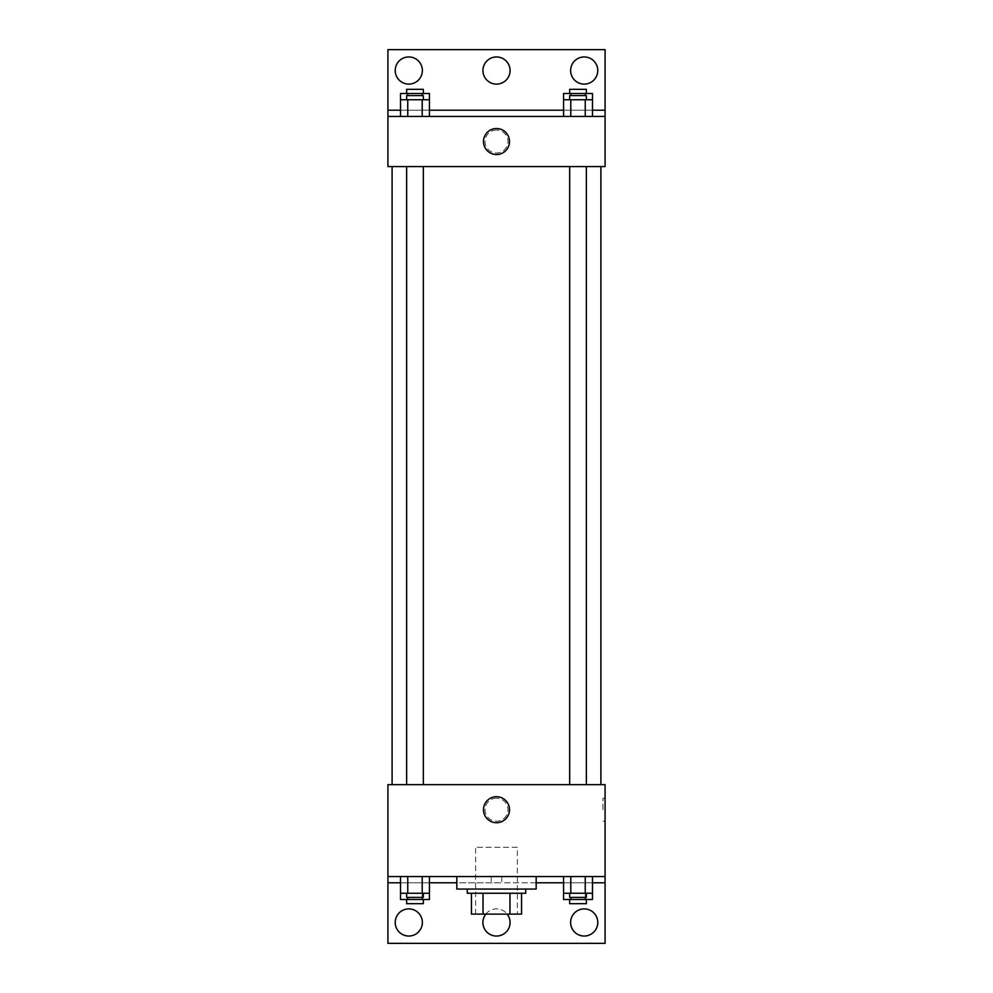 <?xml version="1.0" encoding="UTF-8"?>
<svg xmlns="http://www.w3.org/2000/svg" width="993" height="993" viewBox="0 0 993 993"><rect width="100%" height="100%" fill="white"/><g stroke="black" fill="none" stroke-linecap="round" stroke-linejoin="round"><path stroke-width="0.74" stroke-dasharray="4.96 3.72" d="M517.378 847.302L475.622 847.302L517.378 847.302L517.378 914.119L475.622 914.119L517.378 914.119M483.032 914.119L471.439 914.119L471.439 893.241L483.032 893.241L483.032 914.119L521.561 914.119M509.968 893.241L483.032 893.241L509.968 893.241L509.968 914.119M483.032 893.241L471.439 893.241M467.269 893.241L525.731 893.241M496.5 889.058L467.269 889.058L496.5 889.058M536.17 889.058L456.83 889.058M536.17 876.534L456.83 876.534L536.17 876.534M501.8 876.534L387.915 876.534L605.085 876.534L501.8 876.534L501.8 882.789L456.83 882.789M585.249 876.534L563.552 876.534L592.486 876.534L570.789 876.534L585.249 876.534L585.249 893.241L592.486 893.241L592.486 882.789L563.552 882.789L585.249 882.789L563.552 882.789L563.552 893.241L585.249 893.241M422.211 876.534L400.514 876.534L429.448 876.534L407.751 876.534L422.211 876.534L422.211 893.241L429.448 893.241L429.448 882.789L400.514 882.789L422.211 882.789L400.514 882.789L400.514 893.241L422.211 893.241M605.085 809.717L605.085 798.223L605.085 809.717M387.915 876.534L387.915 943.35L605.085 943.35L605.085 876.534L387.915 876.534L387.915 784.656L605.085 784.656L605.085 876.534M586.366 784.656L569.672 784.656L586.366 784.656L569.672 784.656L586.366 784.656L586.366 166.588L569.672 166.588L586.366 166.588M423.328 784.656L406.634 784.656L423.328 784.656L406.634 784.656L423.328 784.656L423.328 166.588L406.634 166.588L423.328 166.588M392.098 784.656L600.902 784.656L392.098 784.656M496.5 798.223A11.482 11.482 0 0 0 486.558 815.452A11.482 11.482 0 0 0 506.442 815.452A11.482 11.482 0 0 0 496.5 798.223A11.482 11.482 0 0 1 506.442 815.452A11.482 11.482 0 0 1 486.558 815.452A11.482 11.482 0 0 1 496.5 798.223M387.915 809.717L387.915 798.223L387.915 809.717M483.492 809.717A13.008 13.008 0 0 0 503.004 820.975A13.008 13.008 0 0 0 503.004 798.446A13.008 13.008 0 0 0 483.492 809.717M602.974 809.717L602.974 798.223L602.974 809.717M387.928 809.717L387.928 798.223L387.928 809.717M536.17 882.789L501.8 882.789M570.627 922.472A13.567 13.567 0 0 1 590.984 910.718A13.567 13.567 0 0 1 590.984 934.227A13.567 13.567 0 0 1 570.627 922.472M395.226 922.472A13.567 13.567 0 0 1 415.583 910.718A13.567 13.567 0 0 1 415.583 934.227A13.567 13.567 0 0 1 395.226 922.472M482.933 922.472A13.567 13.567 0 0 1 503.29 910.718A13.567 13.567 0 0 1 503.29 934.227A13.567 13.567 0 0 1 482.933 922.472M491.2 876.534L491.2 882.789M422.211 897.411L422.211 882.789L400.514 882.789L429.448 882.789L422.211 882.789L429.448 882.789L422.211 882.789L422.211 899.497L429.448 899.497M585.249 897.411L585.249 882.789L563.552 882.789L592.486 882.789L585.249 882.789L592.486 882.789L585.249 882.789L585.249 899.497L592.486 899.497M605.085 882.789L387.915 882.789M485.8 914.119A13.567 13.567 0 0 1 507.2 914.119M600.902 166.588L392.098 166.588L600.902 166.588M387.915 166.588L605.085 166.588L605.085 116.466L387.915 116.466L387.915 166.588M496.5 130.046A11.482 11.482 0 0 0 486.558 147.262A11.482 11.482 0 0 0 506.442 147.262A11.482 11.482 0 0 0 496.5 130.046A11.482 11.482 0 0 1 506.442 147.262A11.482 11.482 0 0 1 486.558 147.262A11.482 11.482 0 0 1 496.5 130.046M605.085 141.527L605.085 153.009L605.085 141.527M387.915 116.466L387.915 49.65L605.085 49.65L605.085 116.466L387.915 116.466L605.085 116.466M400.514 116.466L429.448 116.466L400.514 116.466M592.486 116.466L570.789 116.466L592.486 116.466M563.552 116.466L585.249 116.466L563.552 116.466M387.915 141.527L387.915 153.009L387.915 141.527M605.072 141.527L605.072 130.046L605.072 141.527M387.928 141.527L387.928 130.046L387.928 141.527M483.492 141.527A13.008 13.008 0 0 0 503.004 152.785A13.008 13.008 0 0 0 503.004 130.269A13.008 13.008 0 0 0 483.492 141.527M482.933 70.528A13.567 13.567 0 0 1 503.29 58.773A13.567 13.567 0 0 1 503.29 82.282A13.567 13.567 0 0 1 482.933 70.528M422.373 70.528A13.567 13.567 0 0 1 402.016 82.282A13.567 13.567 0 0 1 402.016 58.773A13.567 13.567 0 0 1 422.373 70.528M597.774 70.528A13.567 13.567 0 0 1 577.417 82.282A13.567 13.567 0 0 1 577.417 58.773A13.567 13.567 0 0 1 597.774 70.528M422.211 99.759L400.514 99.759L400.514 110.211L429.448 110.211L407.751 110.211L429.448 110.211L422.211 110.211L429.448 110.211L429.448 99.759L422.211 99.759L422.211 116.466M585.249 99.759L563.552 99.759L563.552 110.211L592.486 110.211L570.789 110.211L592.486 110.211L585.249 110.211L592.486 110.211L592.486 99.759L585.249 99.759L585.249 116.466M387.915 110.211L605.085 110.211M586.366 99.759L569.672 99.759L586.366 99.759M570.789 99.759L570.789 116.466M586.366 95.589L569.672 95.589M423.328 99.759L406.634 99.759L423.328 99.759M407.751 99.759L407.751 116.466M423.328 95.589L406.634 95.589M563.552 93.503L592.486 93.503M586.366 93.503L569.672 93.503L586.366 93.503M563.552 110.211L585.249 110.211L563.552 110.211M570.789 93.503L570.789 95.589M585.249 93.503L585.249 95.589M586.366 89.32L569.672 89.32M400.514 93.503L429.448 93.503M423.328 93.503L406.634 93.503L423.328 93.503M400.514 110.211L422.211 110.211L400.514 110.211M407.751 93.503L407.751 95.589M422.211 93.503L422.211 95.589M423.328 89.32L406.634 89.32M586.366 893.241L569.672 893.241L586.366 893.241M570.789 876.534L570.789 893.241M586.366 897.411L569.672 897.411M423.328 893.241L406.634 893.241L423.328 893.241M407.751 876.534L407.751 893.241M423.328 897.411L406.634 897.411M563.552 899.497L585.249 899.497M586.366 899.497L569.672 899.497L586.366 899.497M570.789 897.411L570.789 899.497M586.366 903.68L569.672 903.68M400.514 899.497L422.211 899.497M423.328 899.497L406.634 899.497L423.328 899.497M407.751 897.411L407.751 899.497M423.328 903.68L406.634 903.68M475.622 914.119L475.622 847.302M605.085 798.223L602.974 798.223M605.085 821.199L602.974 821.199M406.634 166.588L406.634 784.656M569.672 166.588L569.672 784.656"/><path stroke-width="1.49" d="M509.968 893.241L509.968 914.119L471.439 914.119L471.439 893.241M509.968 914.119L521.561 914.119L521.561 893.241L521.561 914.119M525.731 889.058L525.731 893.241L467.269 893.241L467.269 889.058M483.032 893.241L483.032 914.119M456.83 876.534L456.83 889.058L536.17 889.058L536.17 876.534M387.915 876.534L387.915 784.656L605.085 784.656L605.085 876.534L387.915 876.534L387.915 943.35L605.085 943.35L605.085 882.789L592.486 882.789M605.085 876.534L605.085 882.789M483.492 809.717A13.008 13.008 0 0 1 503.004 798.446A13.008 13.008 0 0 1 503.004 820.975A13.008 13.008 0 0 1 483.492 809.717M563.552 882.789L536.17 882.789M456.83 882.789L429.448 882.789M400.514 882.789L387.915 882.789M570.627 922.472A13.567 13.567 0 0 1 590.984 910.718A13.567 13.567 0 0 1 590.984 934.227A13.567 13.567 0 0 1 570.627 922.472M395.226 922.472A13.567 13.567 0 0 1 415.583 910.718A13.567 13.567 0 0 1 415.583 934.227A13.567 13.567 0 0 1 395.226 922.472M507.2 914.119A13.567 13.567 0 0 1 500.919 935.307A13.567 13.567 0 0 1 485.8 914.119M600.902 166.588L600.902 784.656M586.366 784.656L586.366 166.588M423.328 166.588L423.328 784.656M605.085 166.588L387.915 166.588L387.915 49.65L605.085 49.65L605.085 166.588M605.085 116.466L387.915 116.466M483.492 141.527A13.008 13.008 0 0 1 503.004 130.269A13.008 13.008 0 0 1 503.004 152.785A13.008 13.008 0 0 1 483.492 141.527M387.915 110.211L400.514 110.211M429.448 110.211L563.552 110.211M592.486 110.211L605.085 110.211M482.933 70.528A13.567 13.567 0 0 1 503.29 58.773A13.567 13.567 0 0 1 503.29 82.282A13.567 13.567 0 0 1 482.933 70.528M422.373 70.528A13.567 13.567 0 0 1 402.016 82.282A13.567 13.567 0 0 1 402.016 58.773A13.567 13.567 0 0 1 422.373 70.528M597.774 70.528A13.567 13.567 0 0 1 577.417 82.282A13.567 13.567 0 0 1 577.417 58.773A13.567 13.567 0 0 1 597.774 70.528M563.552 99.759L563.552 93.503L592.486 93.503L592.486 99.759L563.552 99.759L563.552 116.466M592.486 99.759L592.486 116.466M585.249 99.759L585.249 116.466M570.789 99.759L570.789 116.466M569.672 99.759L569.672 95.589L586.366 95.589L586.366 99.759M400.514 99.759L400.514 93.503L429.448 93.503L429.448 99.759L400.514 99.759L400.514 116.466M429.448 99.759L429.448 116.466M422.211 99.759L422.211 116.466M407.751 99.759L407.751 116.466M406.634 99.759L406.634 95.589L423.328 95.589L423.328 99.759M585.249 93.503L585.249 95.589M570.789 93.503L570.789 95.589M569.672 93.503L569.672 89.32L586.366 89.32L586.366 93.503M422.211 93.503L422.211 95.589M407.751 93.503L407.751 95.589M406.634 93.503L406.634 89.32L423.328 89.32L423.328 93.503M592.486 893.241L563.552 893.241L563.552 899.497L592.486 899.497L592.486 876.534M563.552 876.534L563.552 893.241M585.249 876.534L585.249 893.241M570.789 876.534L570.789 893.241M586.366 893.241L586.366 897.411L569.672 897.411L569.672 893.241M429.448 893.241L400.514 893.241L400.514 899.497L429.448 899.497L429.448 876.534M400.514 876.534L400.514 893.241M422.211 876.534L422.211 893.241M407.751 876.534L407.751 893.241M423.328 893.241L423.328 897.411L406.634 897.411L406.634 893.241M585.249 897.411L585.249 899.497M570.789 897.411L570.789 899.497M586.366 899.497L586.366 903.68L569.672 903.68L569.672 899.497M422.211 897.411L422.211 899.497M407.751 897.411L407.751 899.497M423.328 899.497L423.328 903.68L406.634 903.68L406.634 899.497M392.098 166.588L392.098 784.656M569.672 784.656L569.672 166.588M406.634 166.588L406.634 784.656"/></g></svg>

